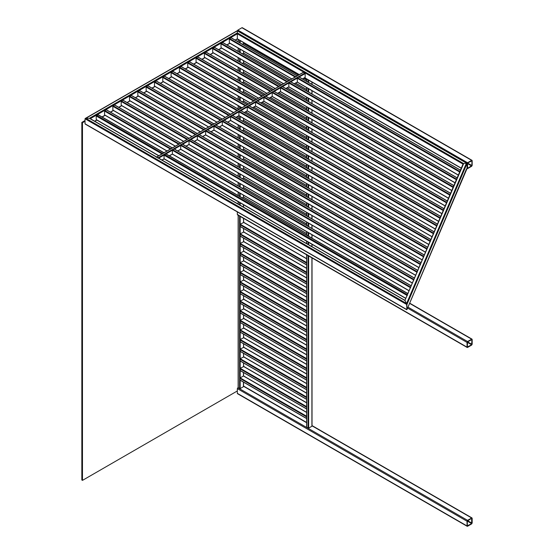 <?xml version="1.0" encoding="UTF-8"?>
<svg xmlns="http://www.w3.org/2000/svg" width="554" height="554" viewBox="0 0 554 554"><rect width="100%" height="100%" fill="white"/><g stroke="black" fill="none" stroke-linecap="round" stroke-linejoin="round"><path stroke-width="0.83" d="M85.032 120.537L81.833 122.386L81.833 480.013L82.47 480.38L237.327 390.972M81.833 122.386L82.47 122.753L82.47 480.38M85.032 121.278L82.47 122.753M467.562 163.028L471.911 160.805L471.911 165.535L467.562 168.347L467.562 163.028L471.911 165.535M472.167 165.39L472.167 160.66L471.655 160.362L467.562 162.731L467.05 163.617L467.05 168.347L467.562 168.638L471.655 166.276L472.167 165.39M242.444 28.032L241.932 27.735L237.839 30.103L237.327 30.989M472.167 160.66L241.932 27.735M467.05 168.347L467.562 168.638M471.911 339.623L471.655 344.796L467.306 347.012L467.562 341.839L471.911 339.623M467.562 347.455L471.655 345.087L472.167 344.2L472.167 339.47L471.655 339.18L467.562 341.541L467.05 342.427L467.05 347.157L467.562 347.455L237.839 214.82M472.167 339.47L409.6 303.35M237.327 211.898L237.327 214.53M471.655 523.606L467.306 525.822L467.306 521.092L471.655 518.281L471.655 523.606L467.306 521.092M238.137 387.551L237.327 388.61L237.327 393.34L237.839 393.638M467.05 521.238L467.05 525.968L467.562 526.265L471.655 523.897L472.167 523.011L472.167 518.281L471.655 517.99L467.562 520.351L467.05 521.238L237.327 388.61M237.327 393.34L467.562 526.265M472.167 518.281L312.027 425.825M466.447 169.032L406.899 309.617L85.032 123.791L85.032 118.764L237.327 30.837L237.327 38.822L237.327 30.837L467.05 163.472L467.05 168.492L466.447 169.032L467.05 168.492L467.05 163.472L466.447 163.118L467.05 163.472L406.899 304.596L406.899 309.617L406.601 303.537L406.899 304.596L85.032 118.764L85.032 123.791L85.801 124.235M463.047 164.116L463.65 163.575L466.447 163.118L463.65 163.575L463.047 164.116L463.65 163.575L237.327 32.908L89.381 118.321L90.15 118.764L89.381 118.321L85.801 118.321L89.381 118.321L90.15 118.764L237.327 33.794L463.047 164.116L404.919 300.497L406.601 303.537L404.919 300.497L463.65 163.575M302.456 78.91L305.157 77.352L305.157 73.585L303.523 72.311L156.346 157.281M229.328 39.043L295.24 77.096L297.159 75.988L230.963 37.769L229.328 39.043L229.328 42.81L291.854 78.91M221.011 43.842L286.917 81.895L288.835 80.787L222.639 42.568L221.011 43.842L221.011 47.609L283.537 83.709M212.688 48.648L278.6 86.701L280.518 85.593L214.322 47.374L212.688 48.648L212.688 52.415L275.22 88.515M204.371 53.447L270.283 91.5L272.201 90.392L206.005 52.173L204.371 53.447L204.371 57.214L266.896 93.314M196.054 58.253L261.966 96.306L263.884 95.198L197.688 56.979L196.054 58.253L196.054 62.02L258.579 98.12M187.737 63.052L253.642 101.105L255.56 99.997L189.364 61.778L187.737 63.052L187.737 66.819L250.263 102.919M179.413 67.858L245.325 105.911L247.243 104.803L181.047 66.584L179.413 67.858L179.413 71.625L241.946 107.725M171.096 72.657L237.008 110.71L238.926 109.602L172.73 71.383L171.096 72.657L171.096 76.431L233.622 112.524M225.305 117.33L162.779 81.23L162.779 77.463L164.413 76.189L230.609 114.408L228.691 115.516L162.779 77.463M216.988 122.136L154.462 86.036L154.462 82.262L156.09 80.988L222.286 119.207L220.367 120.315L154.462 82.262M208.671 126.935L146.138 90.835L146.138 87.068L147.773 85.794L213.969 124.013L212.05 125.121L146.138 87.068M137.821 91.874L203.733 129.92L205.652 128.812L139.456 90.593L137.821 91.874L137.821 95.641L200.347 131.741M129.504 96.673L195.417 134.726L197.335 133.618L131.139 95.399L129.504 96.673L129.504 100.44L192.03 136.54M121.188 101.479L187.093 139.532L189.011 138.417L122.815 100.205L121.188 101.479L121.188 105.246L183.713 141.346M112.864 106.278L178.776 144.331L180.694 143.223L114.498 105.004L112.864 106.278L112.864 110.045L175.396 146.145M104.547 111.084L170.459 149.137L172.377 148.029L106.181 109.81L104.547 111.084L104.547 114.851L167.073 150.951M460.533 170.307L298.786 76.93L297.159 78.204L297.443 82.137L294.139 83.709M457.244 178.014L290.469 81.729L288.835 83.003L288.835 86.77L455.076 182.751M453.961 185.728L282.152 86.535L280.518 87.809L280.518 91.576L451.787 190.458M450.672 193.436L273.835 91.334L272.201 92.608L272.201 96.375L448.505 198.166M447.39 201.144L265.511 96.14L263.884 97.414L263.884 101.181L445.215 205.873M444.107 208.851L257.195 100.939L255.56 102.213L255.56 105.98L441.933 213.581M440.818 216.559L248.878 105.745L247.243 107.019L247.243 110.786L438.643 221.288M437.535 224.266L240.561 110.544L238.926 111.818L238.926 115.592L435.361 228.996M434.246 231.981L232.237 115.35L230.609 116.624L230.609 120.391L432.072 236.71M430.964 239.688L223.92 120.149L222.286 121.423L222.286 125.197L428.789 244.418M427.674 247.396L215.603 124.955L213.969 126.229L213.969 129.996L425.507 252.125M424.392 255.103L207.286 129.754L205.652 131.035L205.652 134.802L422.217 259.833M421.102 262.811L198.962 134.56L197.335 135.834L197.335 139.601L418.935 267.54M417.82 270.518L190.645 139.366L189.011 140.64L189.011 144.407L415.645 275.248M414.537 278.226L182.328 144.165L180.694 145.439L180.694 149.206L412.363 282.962M411.248 285.94L174.011 148.971L172.377 150.245L172.377 154.012L409.074 290.67M407.924 293.738L165.598 153.825L165.978 154.047L164.441 154.49L164.06 155.155L164.06 158.7L405.826 298.287M96.23 115.994L162.142 154.047L163.672 152.717L164.06 152.939L97.767 114.664L98.148 114.886L96.611 115.329L96.23 115.994L96.23 119.539L158.853 155.695M242.278 44.161L243.725 43.662L243.435 42.533M242.278 53.766L243.725 53.267L243.435 51.093M242.278 63.371L243.725 62.872L243.435 60.698M242.278 72.983L243.725 72.477L243.435 70.303M242.278 82.588L243.725 82.082L243.435 79.908M242.278 92.193L243.725 91.687L243.435 89.513M242.278 101.797L243.725 101.292L243.435 99.118M242.278 121.007L243.725 120.502L243.435 118.334M242.278 130.612L243.725 130.107L243.435 127.939M242.278 140.217L243.725 139.712L243.435 137.544M242.278 159.427L243.725 158.929L243.435 156.754M242.278 149.822L243.725 149.324L243.435 147.149M242.278 169.032L243.725 168.534L243.435 166.359M242.278 178.637L243.725 178.139L243.435 175.964M242.278 188.242L243.725 187.744L243.435 185.569M306.604 233.649L243.435 197.182L242.223 197.882M306.722 254.445L306.722 427.349L308.64 428.124L311.909 426.241L311.909 257.832M243.435 382.115L243.435 386.706L240.173 388.589L238.255 387.814L238.255 214.917M240.173 216.413L240.173 226.406L306.722 264.826L306.722 262.61L240.173 224.19L243.725 222.473L243.435 218.304M240.173 226.544L240.173 236.011L306.722 274.431L306.722 272.215L240.173 233.795L243.725 232.078L243.435 228.428M240.173 236.149L240.173 245.616L306.722 284.036L306.722 281.82L240.173 243.4L243.725 241.683L243.435 238.033M240.173 245.754L240.173 255.221L306.722 293.641L306.722 291.425L240.173 253.005L243.725 251.287L243.435 247.638M240.173 255.359L240.173 264.826L306.722 303.253L306.722 301.03L240.173 262.61L243.725 260.892L243.435 257.243M240.173 264.964L240.173 274.431L306.722 312.858L306.722 310.642L240.173 272.215L243.725 270.497L243.435 266.848M240.173 274.569L240.173 284.036L306.722 322.463L306.722 320.247L240.173 281.82L243.725 280.102L243.435 276.453M240.173 284.174L240.173 293.648L306.722 332.068L306.722 329.852L240.173 291.425L243.725 289.707L243.435 286.058M240.173 293.779L240.173 303.253L306.722 341.673L306.722 339.457L240.173 301.037L243.725 299.312L243.435 295.663M240.173 303.391L240.173 312.858L306.722 351.278L306.722 349.062L240.173 310.642L243.725 308.924L243.435 305.275M240.173 312.996L240.173 322.463L306.722 360.883L306.722 358.667L240.173 320.247L243.725 318.529L243.435 314.88M240.173 332.206L240.173 341.673L306.722 380.092L306.722 377.876L240.173 339.457L243.725 337.739L243.435 334.09M240.173 322.601L240.173 332.068L306.722 370.488L306.722 368.271L240.173 329.852L243.725 328.134L243.435 324.485M240.173 341.811L240.173 351.278L306.722 389.697L306.722 387.481L240.173 349.062L243.725 347.344L243.435 343.695M240.173 351.416L240.173 360.883L306.722 399.302L306.722 397.086L240.173 358.667L243.725 356.949L243.435 353.3M240.173 361.021L240.173 370.488L306.722 408.914L306.722 406.691L240.173 368.271L243.725 366.554L243.435 362.905M306.604 412.46L243.435 375.993L240.173 377.876L239.889 379.926L306.722 418.519L306.438 416.802L239.889 378.375M240.173 370.626L240.173 377.876L306.722 416.303L306.438 416.802M471.655 165.978L467.306 163.472M467.562 162.731L237.839 30.103M471.911 344.346L467.562 341.839M471.655 344.796L467.306 342.282M467.562 341.541L407.986 307.145M467.05 342.427L407.578 308.093M471.911 523.163L467.562 520.649M306.604 422.695L243.559 386.297M467.562 520.351L237.839 387.724M235.173 40.061L237.327 38.822L299.312 74.603M304.728 77.733L461.302 168.132M85.801 118.321L406.601 303.537L466.447 163.118M94.658 121.188L96.708 120.003M102.019 116.936L104.976 115.232M110.391 112.102L113.293 110.433M118.715 107.303L121.61 105.627M127.032 102.497L129.927 100.828M135.349 97.698L138.251 96.022M143.666 92.892L146.568 91.216M151.99 88.086L154.885 86.417M160.307 83.287L163.201 81.611M168.624 78.481L171.525 76.812M176.941 73.682L179.842 72.006M185.265 68.876L188.159 67.207M193.581 64.077L196.476 62.401M201.898 59.271L204.793 57.602M210.215 54.472L213.117 52.796M218.539 49.666L221.434 47.997M226.856 44.867L229.751 43.191M405.216 300.67L89.381 118.321M161.948 160.03L164.074 158.804M169.302 155.785L172.377 154.012M177.682 150.951L180.694 149.206M185.999 146.145L189.011 144.407M194.316 141.346L197.335 139.601M202.632 136.54L205.652 134.802M210.956 131.741L213.969 129.996M219.273 126.935L222.286 125.197M227.59 122.136L230.609 120.391M235.907 117.33L238.926 115.592M244.231 112.524L247.243 110.786M252.548 107.725L255.56 105.98M260.865 102.919L263.884 101.181M269.182 98.12L272.201 96.375M277.506 93.314L280.518 91.576M285.822 88.515L288.835 86.77M158.679 158.146L164.074 155.037M166.041 153.901L172.377 150.245L410.604 287.782M174.413 149.068L180.694 145.439L413.893 280.075M182.737 144.262L189.011 140.64L417.176 272.367M191.054 139.463L197.335 135.834L420.458 264.653M199.371 134.657L205.652 131.035L423.748 256.945M207.688 129.858L213.969 126.229L427.03 249.238M216.012 125.052L222.286 121.423L430.32 241.53M224.328 120.246L230.609 116.624L433.602 233.823M232.645 115.447L238.926 111.818L436.891 226.115M240.962 110.641L247.243 107.019L440.174 218.408M249.286 105.842L255.56 102.213L443.463 210.693M257.603 101.036L263.884 97.414L446.746 202.986M265.92 96.237L272.201 92.608L450.028 195.278M274.237 91.431L280.518 87.809L453.317 187.571M282.561 86.632L288.835 83.003L456.6 179.863M290.878 81.826L297.159 78.204L459.889 172.155M299.195 77.027L305.157 73.585M157.689 158.056L304.866 73.086M295.524 76.597L229.619 38.545M287.207 81.396L221.295 43.344M278.891 86.202L212.978 48.15M270.567 91.001L204.661 52.949M262.25 95.807L196.345 57.755M253.933 100.606L188.021 62.554M245.616 105.412L179.704 67.359M237.292 110.211L171.387 72.159M163.07 76.964L228.975 115.017M154.746 81.763L220.658 119.816M146.429 86.569L212.341 124.622M204.017 129.421L138.112 91.375M195.701 134.227L129.795 96.174M187.384 139.033L121.471 100.98M179.067 143.832L113.154 105.779M170.743 148.638L104.838 110.585M460 171.553L297.443 77.705M458.359 175.036L297.159 81.971M456.718 179.261L289.126 82.504M453.428 186.968L280.809 87.31M450.146 194.683L272.492 92.109M446.856 202.39L264.168 96.915M443.574 210.098L255.851 101.714M440.285 217.805L247.534 106.52M437.002 225.513L239.217 111.319M433.72 233.22L230.893 116.125M430.43 240.928L222.576 120.924M427.148 248.642L214.259 125.73M423.858 256.35L205.943 130.529M420.576 264.057L197.619 135.335M417.287 271.765L189.302 140.141M414.004 279.472L180.985 144.94M410.722 287.18L172.668 149.746M407.474 294.804L164.441 154.49M164.06 155.155L407.322 295.601M162.523 153.382L96.611 115.329M306.722 79.07L306.722 81.369M306.722 87.629L306.722 90.974M306.722 97.234L306.722 100.579M306.722 106.839L306.722 110.184M306.722 116.444L306.722 119.789M306.722 126.056L306.722 129.401M306.722 135.661L306.722 139.006M306.722 145.266L306.722 148.611M306.722 154.871L306.722 158.215M306.722 164.476L306.722 167.82M306.722 174.081L306.722 177.425M306.722 183.686L306.722 187.03M306.722 193.291L306.722 196.635M306.722 202.896L306.722 206.24M306.722 212.501L306.722 215.845M306.722 222.106L306.722 225.45M306.722 231.711L306.722 235.125M306.722 241.253L306.722 243.621M308.066 79.845L308.066 82.144M308.066 88.405L308.066 91.749M308.066 98.01L308.066 101.354M308.066 107.615L308.066 110.959M308.066 117.219L308.066 120.571M308.066 126.831L308.066 130.176M308.066 136.436L308.066 139.781M308.066 146.041L308.066 149.386M308.066 155.646L308.066 158.991M308.066 165.251L308.066 168.596M308.066 174.856L308.066 178.201M308.066 184.461L308.066 187.806M308.066 194.066L308.066 197.411M308.066 203.671L308.066 207.016M308.066 213.276L308.066 216.621M308.066 222.881L308.066 226.226M308.066 232.486L308.066 235.9M308.066 242.029L308.066 244.397M308.64 80.178L308.64 82.477M308.64 88.737L308.64 92.082M308.64 98.342L308.64 101.687M308.64 107.947L308.64 111.292M308.64 117.559L308.64 120.904M308.64 127.164L308.64 130.509M308.64 136.769L308.64 140.114M308.64 146.374L308.64 149.719M308.64 155.979L308.64 159.323M308.64 165.584L308.64 168.928M308.64 175.189L308.64 178.533M308.64 184.794L308.64 188.138M308.64 194.399L308.64 197.743M308.64 204.004L308.64 207.348M308.64 213.609L308.64 216.953M308.64 223.214L308.64 226.558M308.64 232.819L308.64 236.233M308.64 242.361L308.64 244.729M311.909 82.061L311.909 84.36M311.909 90.621L311.909 93.965M311.909 100.226L311.909 103.57M311.909 109.837L311.909 113.182M311.909 119.442L311.909 122.787M311.909 129.047L311.909 132.392M311.909 138.652L311.909 141.997M311.909 148.257L311.909 151.602M311.909 157.862L311.909 161.207M311.909 167.467L311.909 170.812M311.909 177.072L311.909 180.417M311.909 186.677L311.909 190.022M311.909 196.282L311.909 199.627M311.909 205.887L311.909 209.232M311.909 215.492L311.909 218.837M311.909 225.097L311.909 228.442M311.909 234.702L311.909 238.116M311.909 244.245L311.909 246.613M240.173 205.195L240.173 202.833M240.173 196.698L240.173 193.291M240.173 187.03L240.173 183.686M240.173 177.425L240.173 174.081M240.173 167.82L240.173 164.476M240.173 158.215L240.173 154.871M240.173 148.611L240.173 145.266M240.173 139.006L240.173 135.661M240.173 129.401L240.173 126.056M240.173 119.789L240.173 116.444M240.173 108.743L240.173 106.839M240.173 100.579L240.173 97.234M240.173 90.974L240.173 87.629M240.173 81.369L240.173 78.024M240.173 71.764L240.173 68.419M240.173 62.159L240.173 58.814M240.173 52.554L240.173 49.209M240.173 42.949L240.173 40.65M243.435 207.085L243.435 204.717M243.435 197.182L243.435 195.174M239.598 204.862L239.598 202.501M239.598 196.365L239.598 192.958M239.598 186.698L239.598 183.353M239.598 177.093L239.598 173.748M239.598 167.488L239.598 164.143M239.598 157.883L239.598 154.538M239.598 148.278L239.598 144.933M239.598 138.673L239.598 135.328M239.598 129.068L239.598 125.723M239.598 119.456L239.598 116.111M239.598 109.076L239.598 106.507M239.598 100.246L239.598 96.902M239.598 90.641L239.598 87.297M239.598 81.036L239.598 77.692M239.598 71.431L239.598 68.087M239.598 61.826L239.598 58.482M239.598 52.221L239.598 48.877M239.598 42.616L239.598 40.317M238.255 204.087L238.255 201.725M238.255 195.59L238.255 192.183M238.255 185.922L238.255 182.578M238.255 176.317L238.255 172.973M238.255 166.712L238.255 163.368M238.255 157.107L238.255 153.763M238.255 147.502L238.255 144.158M238.255 137.898L238.255 134.553M238.255 128.293L238.255 124.941M238.255 118.681L238.255 116.111M238.255 109.076L238.255 105.731M238.255 99.471L238.255 96.126M238.255 89.866L238.255 86.521M238.255 80.261L238.255 76.916M238.255 70.656L238.255 67.311M238.255 61.051L238.255 57.706M238.255 51.446L238.255 48.101M238.255 41.841L238.255 39.542M243.435 43.496L298.315 75.178M303.737 78.308L306.604 79.963M243.435 53.101L289.998 79.977M295.421 83.107L306.604 89.568M243.435 62.706L281.681 84.783M287.104 87.913L306.604 99.173M243.435 72.311L273.357 89.589M278.78 92.719L306.604 108.778M243.435 81.916L265.041 94.388M270.463 97.518L306.604 118.383M243.435 91.521L256.724 99.194M262.146 102.324L306.604 127.988M243.435 101.126L248.407 103.993M253.829 107.123L306.604 137.593M245.505 111.929L306.604 147.198M243.435 120.336L306.604 156.81M243.435 129.941L306.604 166.415M243.435 139.546L306.604 176.02M243.435 158.763L306.604 195.23M243.435 149.158L306.604 185.625M243.435 168.368L306.604 204.835M243.435 177.972L306.604 214.44M243.435 187.577L306.604 224.045M308.066 255.221L308.066 428.124M308.64 255.948L308.64 428.124M240.173 388.589L240.173 380.231M243.435 375.993L243.435 372.51M239.598 388.589L239.598 215.693M239.889 224.689L306.438 263.108M243.435 222.306L306.604 258.773M239.889 234.294L306.438 272.713M243.435 231.911L306.604 268.378M239.889 243.898L306.438 282.318M243.435 241.516L306.604 277.983M239.889 253.503L306.438 291.923M243.435 251.121L306.604 287.588M239.889 263.108L306.438 301.528M243.435 260.726L306.604 297.193M239.889 272.713L306.438 311.14M243.435 270.331L306.604 306.798M239.889 282.318L306.438 320.745M243.435 279.936L306.604 316.41M239.889 291.923L306.438 330.35M243.435 289.541L306.604 326.015M239.889 301.535L306.438 339.955M243.435 299.146L306.604 335.62M239.889 311.14L306.438 349.56M243.435 308.758L306.604 345.225M239.889 320.745L306.438 359.165M243.435 318.363L306.604 354.83M239.889 339.955L306.438 378.375M243.435 337.573L306.604 374.04M239.889 330.35L306.438 368.77M243.435 327.968L306.604 364.435M239.889 349.56L306.438 387.98M243.435 347.178L306.604 383.645M239.889 359.165L306.438 397.585M243.435 356.783L306.604 393.25M239.889 368.77L306.438 407.19M243.435 366.388L306.604 402.855M242.299 27.7L472.015 160.328M409.683 303.156L472.015 339.138M237.479 214.862L467.202 347.49M237.479 393.672L467.202 526.3M243.559 386.055L306.604 422.453M312.027 425.583L472.015 517.955M235.332 40.151L237.327 39.002L299.153 74.693M304.568 77.823L461.24 168.278M85.254 118.452L237.327 30.657L466.877 163.181M404.932 300.386L463.075 163.963M406.885 309.728L467.015 168.638M94.817 121.278L96.867 120.093M102.178 117.032L105.128 115.322M110.551 112.192L113.452 110.523M118.875 107.393L121.769 105.717M127.191 102.587L130.086 100.918M135.508 97.788L138.403 96.112M143.825 92.982L146.727 91.313M152.149 88.183L155.044 86.507M160.466 83.377L163.361 81.708M168.783 78.578L171.678 76.902M177.1 73.772L180.002 72.103M185.424 68.973L188.318 67.297M193.741 64.167L196.635 62.498M202.058 59.361L204.952 57.692M210.375 54.562L213.276 52.886M218.698 49.756L221.593 48.087M227.015 44.957L229.91 43.281M89.928 118.452L405.009 300.365M85.254 124.103L406.809 309.755M305.074 77.539L302.581 78.98M297.179 82.096L294.257 83.779M288.863 86.895L285.94 88.585M280.546 91.701L277.623 93.384M272.229 96.5L269.306 98.19M263.905 101.306L260.982 102.989M255.588 106.105L252.666 107.795M247.271 110.911L244.349 112.594M238.954 115.71L236.032 117.4M230.63 120.516L227.708 122.199M222.313 125.315L219.391 127.005M213.996 130.121L211.074 131.81M205.679 134.92L202.757 136.609M197.356 139.726L194.433 141.415M189.039 144.525L186.116 146.214M180.722 149.331L177.799 151.02M172.405 154.137L169.427 155.854M164.123 158.915L162.066 160.099M303.322 72.29L156.145 157.26M231.163 37.748L297.076 75.801M229.411 42.997L291.736 78.98M222.847 42.547L288.752 80.6M221.094 47.796L283.419 83.779M214.523 47.353L280.435 85.406M212.778 52.602L275.096 88.585M206.206 52.152L272.118 90.205M204.454 57.401L266.779 93.384M197.889 56.958L263.801 95.011M196.137 62.207L258.462 98.19M189.572 61.757L255.477 99.81M187.82 67.006L250.145 102.989M181.248 66.563L247.16 104.616M179.503 71.812L241.821 107.795M172.931 71.362L238.843 109.415M171.179 76.611L233.504 112.594M230.526 114.221L164.614 76.168M225.187 117.4L162.862 81.417M222.202 119.02L156.297 80.967M216.87 122.199L154.545 86.223M213.886 123.826L147.973 85.773M208.546 127.005L146.228 91.022M139.656 90.579L205.569 128.625M137.904 95.828L200.229 131.81M131.34 95.378L197.252 133.431M129.588 100.627L191.913 136.609M123.023 100.184L188.928 138.237M121.271 105.433L183.596 141.415M114.699 104.983L180.611 143.036M112.954 110.232L175.272 146.214M106.382 109.789L172.294 147.842M104.63 115.038L166.955 151.02M460.609 170.216L298.994 76.909M458.31 175.147L297.242 82.158M457.327 177.924L290.677 81.708M455.028 182.855L288.925 86.957M454.045 185.632L282.353 86.514M451.739 190.569L280.601 91.763M450.755 193.346L274.036 91.313M448.456 198.277L272.284 96.562M447.473 201.054L265.719 96.119M445.167 205.984L263.967 101.368M444.183 208.761L257.402 100.918M441.884 213.692L255.65 106.167M440.901 216.469L249.078 105.724M438.602 221.399L247.326 110.973M437.612 224.176L240.761 110.523M435.312 229.107L239.009 115.772M434.329 231.884L232.445 115.329M432.03 236.821L230.693 120.578M431.04 239.591L224.128 120.128M428.741 244.529L222.376 125.384M427.757 247.306L215.804 124.934M425.458 252.236L214.052 130.183M424.475 255.013L207.487 129.74M422.169 259.944L205.735 134.989M421.185 262.721L199.17 134.539M418.886 267.651L197.418 139.788M417.903 270.428L190.853 139.345M415.597 275.359L189.101 144.594M414.614 278.136L182.529 144.144M412.315 283.066L180.777 149.393M411.331 285.843L174.212 148.95M409.032 290.781L172.46 154.199M408.035 293.613L165.868 153.797M405.763 298.433L164.171 158.95M98.037 114.636L163.949 152.689M96.341 119.789L158.693 155.792M306.604 243.552L306.604 241.184M306.604 235.055L306.604 231.641M306.604 225.381L306.604 222.036M306.604 215.776L306.604 212.431M306.604 206.171L306.604 202.826M306.604 196.566L306.604 193.221M306.604 186.961L306.604 183.616M306.604 177.356L306.604 174.011M306.604 167.751L306.604 164.406M306.604 158.146L306.604 154.801M306.604 148.541L306.604 145.196M306.604 138.936L306.604 135.591M306.604 129.331L306.604 125.987M306.604 119.726L306.604 116.382M306.604 110.114L306.604 106.77M306.604 100.509L306.604 97.165M306.604 90.904L306.604 87.56M306.604 81.3L306.604 79M312.027 246.682L312.027 244.314M312.027 238.185L312.027 234.771M312.027 228.511L312.027 225.166M312.027 218.906L312.027 215.561M312.027 209.301L312.027 205.956M312.027 199.696L312.027 196.351M312.027 190.091L312.027 186.746M312.027 180.486L312.027 177.142M312.027 170.881L312.027 167.537M312.027 161.276L312.027 157.932M312.027 151.671L312.027 148.327M312.027 142.066L312.027 138.722M312.027 132.461L312.027 129.117M312.027 122.856L312.027 119.512M312.027 113.245L312.027 109.9M312.027 103.64L312.027 100.295M312.027 94.035L312.027 90.69M312.027 84.43L312.027 82.13M238.137 39.473L238.137 41.772M238.137 48.032L238.137 51.377M238.137 57.637L238.137 60.982M238.137 67.242L238.137 70.587M238.137 76.847L238.137 80.192M238.137 86.452L238.137 89.796M238.137 96.057L238.137 99.401M238.137 105.662L238.137 109.006M238.137 116.181L238.137 118.611M238.137 124.879L238.137 128.223M238.137 134.483L238.137 137.828M238.137 144.088L238.137 147.433M238.137 153.693L238.137 157.038M238.137 163.298L238.137 166.643M238.137 172.903L238.137 176.248M238.137 182.508L238.137 185.853M238.137 192.113L238.137 195.52M238.137 201.656L238.137 204.017M243.559 42.603L243.559 43.454M243.559 51.162L243.559 53.059M243.559 60.767L243.559 62.664M243.559 70.372L243.559 72.269M243.559 79.977L243.559 81.874M243.559 89.582L243.559 91.479M243.559 99.187L243.559 101.084M243.559 118.397L243.559 120.301M243.559 128.009L243.559 129.906M243.559 137.614L243.559 139.511M243.559 147.219L243.559 149.116M243.559 156.824L243.559 158.721M243.559 166.429L243.559 168.326M243.559 176.034L243.559 177.931M243.559 185.638L243.559 187.536M243.559 195.243L243.559 197.141M243.559 204.786L243.559 207.148M306.604 79.824L303.855 78.239M298.44 75.109L243.642 43.475M306.604 89.429L295.538 83.045M290.116 79.915L243.642 53.08M306.604 99.034L287.221 87.844M281.799 84.714L243.642 62.685M306.604 108.639L278.904 92.65M273.482 89.519L243.642 72.29M306.604 118.244L270.581 97.449M265.158 94.318L243.642 81.895M306.604 127.849L262.264 102.255M256.841 99.124L243.642 91.5M306.604 137.454L253.947 107.054M248.524 103.923L243.642 101.105M306.604 147.066L245.63 111.86M306.604 156.671L243.642 120.315M306.604 166.276L243.642 129.92M306.604 175.881L243.642 139.532M306.604 195.091L243.642 158.742M306.604 185.486L243.642 149.137M306.604 204.696L243.642 168.347M306.604 214.301L243.642 177.952M306.604 223.906L243.642 187.557M243.642 197.162L306.604 233.511M306.604 427.182L306.604 254.279M312.027 426.074L312.027 257.901M238.137 214.751L238.137 387.648M243.559 218.373L243.559 222.265M243.559 228.497L243.559 231.87M243.559 238.102L243.559 241.475M243.559 247.707L243.559 251.08M243.559 257.312L243.559 260.685M243.559 266.917L243.559 270.297M243.559 276.522L243.559 279.902M243.559 286.127L243.559 289.507M243.559 295.732L243.559 299.112M243.559 305.344L243.559 308.716M243.559 314.949L243.559 318.321M243.559 324.554L243.559 327.926M243.559 334.159L243.559 337.531M243.559 343.764L243.559 347.136M243.559 353.369L243.559 356.741M243.559 362.974L243.559 366.346M243.559 372.579L243.559 375.958M243.559 382.184L243.559 386.54M306.521 264.847L239.972 226.427M306.604 258.635L243.642 222.286M306.521 274.452L239.972 236.032M306.604 268.24L243.642 231.891M306.521 284.057L239.972 245.637M306.604 277.845L243.642 241.496M306.521 293.662L239.972 255.242M306.604 287.45L243.642 251.101M306.521 303.267L239.972 264.847M306.604 297.055L243.642 260.705M306.521 312.878L239.972 274.452M306.604 306.667L243.642 270.31M306.521 322.483L239.972 284.057M306.604 316.272L243.642 279.915M306.521 332.088L239.972 293.662M306.604 325.877L243.642 289.52M306.521 341.693L239.972 303.273M306.604 335.482L243.642 299.132M306.521 351.298L239.972 312.878M306.604 345.087L243.642 308.737M306.521 360.903L239.972 322.483M306.604 354.692L243.642 318.342M306.521 380.113L239.972 341.693M306.604 373.902L243.642 337.552M306.521 370.508L239.972 332.088M306.604 364.297L243.642 327.947M306.521 389.718L239.972 351.298M306.604 383.506L243.642 347.157M306.521 399.323L239.972 360.903M306.604 393.111L243.642 356.762M306.521 408.928L239.972 370.508M306.604 402.716L243.642 366.367M239.972 380.113L306.521 418.54M243.642 375.972L306.604 412.328"/></g></svg>
